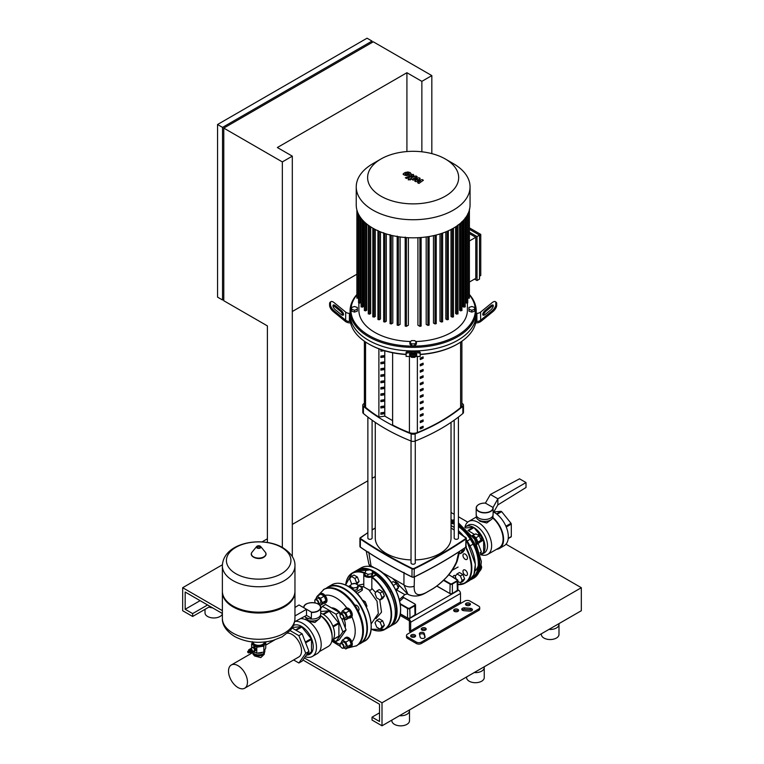<?xml version="1.0" encoding="UTF-8"?>
<svg xmlns="http://www.w3.org/2000/svg" width="764" height="764" viewBox="0 0 764 764"><rect width="100%" height="100%" fill="white"/><g stroke="black" fill="none" stroke-linecap="round" stroke-linejoin="round"><path stroke-width="1.15" d="M454.198 520.131A2.817 1.623 -120 0 0 452.899 520.055L452.441 520.322M451.027 519.501L453.329 520.838M480.785 568.894L481.024 568.76A2.817 1.623 -120 0 0 481.606 567.471A2.817 1.623 -120 0 0 481.053 565.551M481.606 567.471L481.606 567.184A2.464 1.423 60 0 0 481.072 565.417M457.884 581.394L460.406 582.846L462.898 581.414L464.627 578.959L462.898 574.509L459.45 572.513L456.958 573.955L455.229 576.409L456.213 578.931M460.406 582.846L462.134 580.392L460.406 575.941L456.958 573.955M464.627 578.959L462.134 580.392M462.898 574.509L460.406 575.941M480.508 568.177L481.024 569.495L479.018 572.102M479.887 570.145L481.024 569.495M472.286 535.593A5.281 3.056 60 0 1 477.615 542.574A5.281 3.056 60 0 1 477.261 544.207M472.83 536.366A5.281 3.056 60 0 1 476.87 543.003A5.281 3.056 60 0 1 476.86 543.347M480.785 539.68L481.024 539.546A2.817 1.623 -120 0 0 481.606 538.257A2.817 1.623 -120 0 0 479.611 534.8A2.817 1.623 -120 0 0 478.207 534.666L477.739 534.934M481.606 538.257L481.606 537.971A2.464 1.423 60 0 0 479.859 534.943A2.464 1.423 60 0 0 479.744 534.876M475.819 537.837L479.295 535.831L481.024 540.272L479.295 542.736L477.433 543.806M477.605 542.249L481.024 540.272M472.715 535.64L475.838 533.835L479.295 535.831M459.403 553.06L460.406 553.633L462.134 551.178L461.695 550.042M462.134 551.178L464.627 549.746L462.898 552.2L460.406 553.633M464.627 549.746L464.12 548.428M454.198 523.168A32.594 18.813 -120 0 0 451.027 521.879M472.209 577.775A31.534 18.212 -120 0 0 476.927 553.929A31.534 18.212 -120 0 0 458.419 526.539M474.559 572.742L474.702 572.198M454.198 524.028A31.534 18.212 -120 0 0 451.027 522.767M470.328 579.847A32.594 18.813 -120 0 0 472.295 578.959A32.594 18.813 -120 0 0 477.729 554.406A32.594 18.813 -120 0 0 458.419 525.67M468.227 530.608L474.645 534.523M472.267 535.564L474.539 534.256M478.102 543.424L481.377 551.866L480.375 553.298M480.193 552.544L481.377 551.866M493.105 513.131L497.861 504.909L497.861 498.806L490.383 494.489L485.398 503.123L493.057 507.477A8.461 4.88 180 0 1 493.105 508.012L493.105 514.63A8.461 4.88 180 0 1 487.89 519.138A8.461 4.88 180 0 1 478.675 518.078A8.461 4.88 180 0 1 476.192 514.63L476.192 508.012A8.461 4.88 180 0 1 478.732 504.526M490.383 494.489L519.539 478.818L526.014 482.552L526.014 487.499L497.861 504.909M493.057 507.477L497.861 498.806L526.014 482.552M492.866 515.786A8.347 4.823 180 0 1 493 516.645A8.347 4.823 180 0 1 484.653 521.468A8.347 4.823 180 0 1 476.297 516.645L476.297 514.63M468.513 530.779L473.995 527.609A16.034 9.254 60 0 1 483.354 539.25L480.642 540.816M479.505 542.43L483.65 540.033A16.034 9.254 60 0 1 483.65 552.515L480.585 554.292M480.632 554.521L483.354 552.945A16.034 9.254 60 0 1 481.702 554.406A16.034 9.254 60 0 1 480.699 554.855M481.702 554.406L484.195 552.974A16.034 9.254 -120 0 0 486.658 540.119A16.034 9.254 -120 0 0 476.182 525.995A16.034 9.254 -120 0 0 468.16 525.202L465.677 526.635A16.034 9.254 60 0 1 473.384 527.265L468.007 530.369M480.995 554.75A19.024 10.982 -120 0 0 487.69 554.416A19.024 10.982 -120 0 0 490.603 539.164A19.024 10.982 -120 0 0 478.178 522.395A19.024 10.982 -120 0 0 468.657 521.459A19.024 10.982 -120 0 0 465.018 527.084M491.118 519.692L486.744 522.977L480.04 521.315L478.312 519.778M496.533 549.306A19.73 11.393 -120 0 0 499.503 548.409A19.73 11.393 -120 0 0 503.056 534.676A19.73 11.393 -120 0 0 492.866 517.514M493.706 512.109A19.73 11.393 60 0 1 494.365 512.472A19.73 11.393 60 0 1 507.258 529.863A19.73 11.393 60 0 1 504.23 545.668L499.503 548.409M487.69 554.416L499.15 547.798A19.024 10.982 -120 0 0 502.569 534.523A19.024 10.982 -120 0 0 492.694 517.954M493.792 511.937L501.041 511.297A16.034 9.254 60 0 1 501.652 511.641L511.011 523.292A16.034 9.254 60 0 1 511.307 524.075L511.307 536.548A16.034 9.254 60 0 1 511.011 536.977L508.213 538.591M496.514 513.905L501.041 511.297M505.921 526.224L511.011 523.292M511.307 524.075L506.245 526.998M508.241 538.324L511.307 536.548M501.652 511.641L497.039 514.306M465.543 527.962L473.384 527.265M464.779 527.284A16.034 9.254 60 0 1 465.677 526.635M473.995 527.609L479.907 534.972M481.349 536.758L483.354 539.25M483.65 540.033L483.65 552.515M282.336 547.406L282.336 161.911L223.785 128.104L223.785 300.729L267.39 325.894L267.39 542.469M292.306 556.555L292.306 156.152L282.336 161.911M431.832 153.621L431.832 75.598L373.281 41.8L223.785 128.104M292.306 156.152L277.351 147.528L406.916 72.723L406.916 151.549M431.832 75.598L421.862 81.356L406.916 72.723M421.862 81.356L421.862 151.788M292.306 311.511L356.883 274.228M222.544 127.387L372.03 41.075L367.054 38.2L217.559 124.513L217.559 297.129L222.544 300.004L222.544 127.387L217.559 124.513M372.03 41.075L372.03 42.517M223.785 299.287L222.544 300.004M398.073 587.44L398.302 587.306A2.817 1.623 -120 0 0 398.884 586.007A2.817 1.623 -120 0 0 396.888 582.56A2.817 1.623 -120 0 0 395.485 582.416L395.017 582.684M398.884 586.007L398.884 585.721A2.464 1.423 60 0 0 397.146 582.703A2.464 1.423 60 0 0 397.022 582.636M376.728 591.059L375 593.513L376.728 597.964L380.185 599.95L381.904 597.496L380.185 593.045L376.728 591.059L379.221 589.617L382.668 591.613L380.185 593.045M381.904 597.496L384.397 596.063L382.668 598.518L380.185 599.95M384.397 596.063L382.668 591.613M393.298 585.482L396.573 583.581L398.302 588.032L396.124 590.753M395.571 589.607L398.302 588.032M391.407 582.579L393.126 581.595L396.573 583.581M356.683 584.307L359.099 581.452L357.371 577.001L353.923 575.015L351.43 576.448L349.702 578.902L351.43 583.352L352.433 583.935M355.919 583.868L356.607 582.894L354.878 578.443L351.43 576.448M359.099 581.452L356.607 582.894M357.371 577.001L354.878 578.443M376.728 620.272L375 622.727L376.728 627.177L380.185 629.173L381.904 626.709L380.185 622.268L376.728 620.272L379.221 618.83L382.668 620.826L380.185 622.268M381.904 626.709L384.397 625.277L382.668 627.731L380.185 629.173M384.397 625.277L382.668 620.826M264.306 654.213L260.82 657.584L254.679 656.018L253.027 654.213L253.027 652.723A5.635 3.257 0 0 0 254.679 654.882A5.635 3.257 0 0 0 260.705 655.617A5.635 3.257 0 0 0 264.296 652.733L264.306 654.213M287.503 633.155A13.408 7.745 60 0 1 301.532 650.861A13.408 7.745 60 0 1 298.762 657.002L244.69 688.211A13.408 7.745 -120 0 0 247.469 682.08A13.408 7.745 -120 0 0 241.615 668.586A13.408 7.745 -120 0 0 231.282 664.995A13.408 7.745 -120 0 0 228.512 671.126A13.408 7.745 -120 0 0 234.357 684.62A13.408 7.745 -120 0 0 244.69 688.211M251.709 652.045A1.795 1.041 -120 0 0 252.12 651.969A1.795 1.041 -120 0 0 252.492 651.138A1.795 1.041 -120 0 0 251.709 649.333A1.795 1.041 -120 0 0 250.325 648.856A1.795 1.041 -120 0 0 250.048 649.171M250.325 648.856L252.311 647.7A1.795 1.041 60 0 1 253.696 648.187A1.795 1.041 60 0 1 254.479 649.992A1.795 1.041 60 0 1 254.106 650.813L252.12 651.969M250.363 649.257A1.442 0.831 60 0 1 251.432 649.763A1.442 0.831 60 0 1 251.996 651.138A1.442 0.831 60 0 1 251.795 651.73M251.155 649.877A0.984 0.573 60 0 1 251.642 650.727M249.016 649.61L249.637 649.247A1.795 1.041 60 0 1 250.535 649.333A1.795 1.041 60 0 1 251.709 650.918A1.795 1.041 60 0 1 251.432 652.361L250.812 652.723A1.795 1.041 60 0 1 249.914 652.628A1.795 1.041 60 0 1 249.666 652.466A1.06 0.611 60 0 0 248.663 650.727A1.795 1.041 60 0 1 249.016 649.61A1.795 1.041 60 0 1 249.914 649.696A1.795 1.041 60 0 1 251.089 651.281A1.795 1.041 60 0 1 250.812 652.723M249.284 650.336A1.06 0.611 60 0 1 250.315 652.122M249.045 650.489L249.007 650.527A1.06 0.611 60 0 1 250.009 652.255L250.067 652.255M248.348 650.89L248.31 650.928A1.06 0.611 60 0 1 249.312 652.657L249.37 652.657M247.908 651.31A1.06 0.611 60 0 1 249.016 652.857A1.06 0.611 60 0 1 248.778 652.828M248.29 652.819A0.879 0.506 60 0 1 248.29 651.377A0.879 0.506 60 0 1 248.29 652.819M264.831 650.422L264.831 651.281A6.169 3.562 180 0 1 263.026 653.803L263.026 653.803A6.169 3.562 180 0 1 254.307 653.803A6.169 3.562 180 0 1 252.55 651.721M254.507 653.908A5.635 3.257 0 0 0 254.679 654.022A5.635 3.257 0 0 0 262.654 654.022M252.435 641.98A6.341 3.658 0 0 0 254.183 645.246A6.341 3.658 0 0 0 260.314 646.191A6.341 3.658 0 0 0 263.15 645.246A6.341 3.658 0 0 0 264.793 643.603A6.341 3.658 0 0 0 264.907 641.98M265.605 641.903L263.847 646.105L256.771 647.203L251.595 644.214L252.54 641.703M253.065 651.415L256.771 653.182L263.847 652.084L265.738 648.006L265.738 642.027M263.847 652.084L263.847 646.105M251.595 648.12L251.595 644.214M256.771 653.182L256.771 647.203M251.719 648.044L251.719 647.509A2.378 1.375 60 0 1 251.795 647.394L254.106 646.707A2.378 1.375 60 0 1 254.269 646.802L255.596 648.464A2.378 1.375 60 0 1 255.682 648.674L255.682 650.451A2.378 1.375 60 0 1 255.596 650.565L253.381 651.234M255.682 648.674L254.708 649.228L254.708 651.014A2.378 1.375 60 0 1 254.622 651.129M255.682 650.451L254.708 651.014M254.269 646.802L253.295 647.366L254.622 649.028A2.378 1.375 60 0 1 254.708 649.228M255.596 648.464L254.622 649.028M251.795 647.394L253.132 647.27A2.378 1.375 60 0 1 253.295 647.366M254.106 646.707L253.132 647.27M222.381 591.632A36.29 20.953 0 0 0 222.372 592.062A36.29 20.953 0 0 0 244.776 611.42A36.29 20.953 0 0 0 284.332 606.883A36.29 20.953 0 0 0 294.961 592.062A36.29 20.953 0 0 0 294.952 591.632M222.372 565.809L222.372 591.202A36.29 20.953 0 0 0 233.001 606.014A36.29 20.953 0 0 0 284.332 606.014L284.332 606.014A36.29 20.953 0 0 0 294.961 591.202L294.961 565.809A36.29 20.953 180 0 1 284.332 580.621A36.29 20.953 180 0 1 233.01 580.621A36.29 20.953 180 0 1 222.372 565.809C223.183 542.316 262.453 535.688 282.833 547.683C291.227 553.193 295.267 559.229 294.961 565.809M284.332 606.014L283.587 606.444L284.332 606.014M235.856 573.688A32.269 18.632 180 0 1 235.856 547.349A32.269 18.632 180 0 1 281.486 547.349A32.269 18.632 180 0 1 281.486 573.688A32.269 18.632 180 0 1 235.856 573.688M233.001 606.014L233.755 606.444A35.239 20.341 0 0 0 283.587 606.444M262.768 653.955A4.737 2.741 180 0 1 262.023 654.519A4.737 2.741 180 0 1 254.574 653.955M369.948 569.82L372.832 571.482L371.772 573.745L367.847 574.356L364.972 572.694L366.023 570.421L369.948 569.82M371.772 573.745L371.772 576.046L372.832 573.783L372.832 571.482M371.772 576.046L367.847 576.658L367.847 574.356M367.847 576.658L364.972 574.996L364.972 572.694M355.27 583.495L358.154 585.157L357.094 587.42L353.169 588.032L350.294 586.37L351.344 584.107L355.27 583.495M357.094 587.42L357.094 589.722L358.154 587.459L358.154 585.157M353.169 589.808L353.169 588.032M357.094 589.722L353.694 590.257M350.294 587.65L350.294 586.37M344.258 639.019A5.281 3.056 60 0 1 345.166 637.835A5.281 3.056 60 0 1 349.243 639.248A5.281 3.056 60 0 1 351.545 644.568A5.281 3.056 60 0 1 350.456 646.993A5.281 3.056 60 0 1 348.976 647.184M345.166 637.835L345.911 637.405A5.281 3.056 60 0 1 349.988 638.819A5.281 3.056 60 0 1 352.29 644.138A5.281 3.056 60 0 1 351.201 646.564L350.456 646.993M341.947 647.948A2.817 1.623 -120 0 0 342.081 648.025A2.817 1.623 -120 0 0 343.485 648.159A2.817 1.623 -120 0 0 344.067 646.869A2.817 1.623 -120 0 0 342.845 644.033A2.817 1.623 -120 0 0 340.668 643.278A2.817 1.623 -120 0 0 340.085 644.568L340.085 644.854A2.464 1.423 60 0 1 341.833 643.851A2.464 1.423 60 0 1 343.571 646.869A2.464 1.423 60 0 1 341.833 647.882A2.464 1.423 60 0 1 340.085 644.854M343.485 648.159L345.529 646.984A2.817 1.623 -120 0 0 346.111 645.695A2.817 1.623 -120 0 0 344.889 642.858A2.817 1.623 -120 0 0 342.711 642.104L340.668 643.278M340.897 643.145L342.396 640.089L346.082 637.969L349.54 639.955L345.844 642.085L347.572 646.535L345.844 648.989L343.953 647.901M349.54 639.955L351.259 644.405L347.572 646.535M351.259 644.405L349.54 646.86L345.844 648.989M342.396 640.089L345.844 642.085M344.258 609.806A5.281 3.056 60 0 1 345.166 608.621A5.281 3.056 60 0 1 349.243 610.035A5.281 3.056 60 0 1 351.545 615.354A5.281 3.056 60 0 1 350.456 617.78A5.281 3.056 60 0 1 348.976 617.971M345.166 608.621L345.911 608.192A5.281 3.056 60 0 1 349.988 609.605A5.281 3.056 60 0 1 352.29 614.924A5.281 3.056 60 0 1 351.201 617.341L350.456 617.78M341.947 618.725A2.817 1.623 -120 0 0 342.081 618.811A2.817 1.623 -120 0 0 343.485 618.945A2.817 1.623 -120 0 0 344.067 617.656A2.817 1.623 -120 0 0 342.845 614.819A2.817 1.623 -120 0 0 340.668 614.065A2.817 1.623 -120 0 0 340.085 615.354L340.085 615.641A2.464 1.423 60 0 1 341.833 614.638A2.464 1.423 60 0 1 343.571 617.656A2.464 1.423 60 0 1 341.833 618.668A2.464 1.423 60 0 1 340.085 615.641M343.485 618.945L345.529 617.77A2.817 1.623 -120 0 0 346.111 616.481A2.817 1.623 -120 0 0 344.889 613.645A2.817 1.623 -120 0 0 342.711 612.89L340.668 614.065M366.367 606.969L366.959 606.129L365.23 601.679L362.317 599.998M366.176 606.578L366.959 606.129M363.893 602.452L365.23 601.679M340.897 613.931L342.396 610.875L346.082 608.746L349.54 610.742L345.844 612.871L347.572 617.322L345.844 619.776L343.953 618.678M349.54 610.742L351.259 615.192L347.572 617.322M351.259 615.192L349.54 617.646L345.844 619.776M342.396 610.875L345.844 612.871M318.96 595.194A5.281 3.056 60 0 1 319.868 594.01A5.281 3.056 60 0 1 323.936 595.433A5.281 3.056 60 0 1 326.247 600.752A5.281 3.056 60 0 1 325.149 603.168A5.281 3.056 60 0 1 323.678 603.369M319.868 594.01L320.613 593.58A5.281 3.056 60 0 1 324.69 595.003A5.281 3.056 60 0 1 326.992 600.323A5.281 3.056 60 0 1 325.903 602.739L325.149 603.168M318.416 604.162A2.817 1.623 -120 0 0 318.769 603.054A2.817 1.623 -120 0 0 317.537 600.217A2.817 1.623 -120 0 0 315.37 599.463A2.817 1.623 -120 0 0 314.787 600.752L314.787 601.039A2.464 1.423 60 0 1 316.525 600.026A2.464 1.423 60 0 1 318.273 603.054A2.464 1.423 60 0 1 318.025 603.942M318.454 604.19L320.231 603.159A2.817 1.623 -120 0 0 320.813 601.87A2.817 1.623 -120 0 0 319.581 599.033A2.817 1.623 -120 0 0 317.413 598.279L315.37 599.463M315.427 602.958A2.464 1.423 60 0 1 314.787 601.039M315.599 599.329L317.098 596.273L320.784 594.144L324.232 596.14L320.546 598.269L322.274 602.71L320.546 605.174L318.655 604.076M324.232 596.14L325.961 600.58L322.274 602.71M325.961 600.58L324.232 603.044L320.546 605.174M317.098 596.273L320.546 598.269M372.832 572.484L376.127 574.385L372.507 576.476A5.109 2.951 180 0 1 366.94 577.116A5.109 2.951 180 0 1 363.788 574.385L363.788 586.914L368.869 589.837C370.502 590.467 371.485 589.97 371.829 588.356L371.829 577.412L376.127 575.005A32.241 18.613 60 0 1 395.332 612.231M357.18 593.59L362.069 590.429L361.888 589.627M358.192 610.847A3.171 1.834 -120 0 0 358.364 610.77A3.171 1.834 -120 0 0 359.023 609.319A3.171 1.834 -120 0 0 357.638 606.119A3.171 1.834 -120 0 0 355.193 605.269A3.171 1.834 -120 0 0 355.031 605.384M355.709 592.09L362.069 588.423A0.879 0.506 0 0 0 362.069 587.707L358.154 585.444M354.878 583.553L354.84 583.534A0.879 0.506 0 0 0 353.598 583.534L353.073 583.83M350.877 585.1L348.47 586.494M363.788 574.385A5.109 2.951 180 0 1 365.096 572.417M386.603 628.189A32.594 18.813 -120 0 0 388.58 627.292A32.594 18.813 -120 0 0 394.195 603.493A32.594 18.813 -120 0 0 375.878 574.853L376.127 575.005M376.127 574.385L376.127 574.891M347.381 648.101L356.683 645.704A32.594 18.813 -120 0 0 361.687 619.594A32.594 18.813 -120 0 0 340.391 590.868A32.594 18.813 -120 0 0 324.098 589.254L317.366 596.111M343.867 618.725A13.408 7.745 60 0 1 345.385 625.544A13.408 7.745 60 0 1 345.185 627.664M331.414 607.838A13.408 7.745 60 0 1 340.687 613.377M341.651 618.553L346.082 629.975L339.254 639.697L336.017 641.569L332.932 639.793M320.689 608.698L322.351 606.349L336.017 614.237L342.845 631.847L336.017 641.569M336.017 614.237L339.254 612.365L325.588 604.477L322.351 606.349M346.082 629.975L342.845 631.847M339.254 612.365L340.171 614.734M290.1 630.596L298.886 635.667L305.724 653.277L298.886 662.999L302.124 661.127L308.962 651.405L302.124 633.795L292.049 627.979M298.886 662.999L293.624 659.962M298.886 635.667L302.124 633.795M305.724 653.277L308.962 651.405M311.311 618.152L306.507 615.383L306.507 609.28L311.492 612.155L311.311 618.152L306.507 615.383L294.608 621.781M304.683 616.367A8.461 4.88 0 0 0 306.259 617.627A8.461 4.88 0 0 0 315.475 618.687A8.461 4.88 0 0 0 320.689 614.17L320.689 607.552A8.461 4.88 0 0 0 318.216 604.104A8.461 4.88 0 0 0 318.158 604.066M294.961 607.485L299.03 604.964L306.507 609.28L294.961 615.946M311.492 612.155L311.464 612.174A8.28 4.785 0 0 0 320.517 607.571A8.28 4.785 0 0 0 312.018 602.634A8.28 4.785 0 0 0 303.986 607.829M307.711 618.296L307.711 620.234A8.347 4.823 0 0 0 316.229 620.416A8.347 4.823 0 0 0 320.584 616.185L320.584 614.944M329.236 611.19L323.506 614.495A16.034 9.254 60 0 1 332.865 626.136L338.595 622.832L329.236 611.19A16.034 9.254 -120 0 0 328.931 611.009A16.034 9.254 -120 0 0 328.625 610.837L320.689 611.544M320.689 613.196A16.034 9.254 60 0 1 322.895 614.141L328.625 610.837M308.608 621.361L314.94 622.45L318.703 619.232M295.343 621.39A19.73 11.393 60 0 1 302.515 623.233A19.73 11.393 60 0 1 315.408 640.624A19.73 11.393 60 0 1 312.39 656.438L317.117 653.697A19.73 11.393 -120 0 0 320.145 637.892A19.73 11.393 -120 0 0 307.252 620.502A19.73 11.393 -120 0 0 300.5 618.62M312.39 656.438A19.73 11.393 60 0 1 305.228 656.715M306.526 655.034A16.56 9.56 -120 0 0 312.953 643.555A16.56 9.56 -120 0 0 301.522 626.404A16.56 9.56 -120 0 0 293.395 625.496M305.715 617.283L306.574 620.129M296.098 630.319L301.828 627.015A16.034 9.254 -120 0 0 301.217 626.661L295.496 629.966M301.217 626.661L292.373 627.454M319.381 651.587L328.224 646.478A19.024 10.982 -120 0 0 332.139 636.737A19.024 10.982 -120 0 0 320.584 615.688M305.629 642.82L311.492 639.439A16.034 9.254 -120 0 0 311.187 638.656L305.323 642.037M306.326 655.149L311.187 652.351A16.034 9.254 -120 0 0 311.492 651.912L306.631 654.719M338.901 636.087L338.901 623.615L333.161 626.919A16.034 9.254 60 0 1 333.161 639.401L338.901 636.087A16.034 9.254 -120 0 1 338.595 636.527L332.865 639.831A16.034 9.254 60 0 1 331.872 640.843M338.901 623.615A16.034 9.254 -120 0 0 338.595 622.832M311.187 638.656L301.828 627.015M311.492 651.912L311.492 639.439M332.139 636.746L332.025 634.531A16.034 9.254 -120 0 0 321.443 616.204L320.584 615.65M465.209 570.078A3.171 1.834 60 0 1 467.281 572.876A3.171 1.834 60 0 1 466.794 575.416A3.171 1.834 60 0 1 465.209 575.254A3.171 1.834 60 0 1 463.137 572.465A3.171 1.834 60 0 1 463.624 569.925A3.171 1.834 60 0 1 465.209 570.078M463.624 553.957L463.624 553.957A3.171 1.834 60 0 1 466.794 555.791A3.171 1.834 60 0 1 466.794 559.449L466.794 559.449A3.171 1.834 60 0 1 463.624 557.624A3.171 1.834 60 0 1 463.624 553.957M453.195 577.192A3.171 1.834 60 0 1 453.854 575.569A3.171 1.834 60 0 1 455.63 575.846M405.092 174.011L406.267 174.689L408.014 174.287L409.189 173.543L408.874 173.103L406.257 173.275L405.092 174.011L405.417 174.45M411.042 173.772L410.23 172.578L407.919 171.967L404.996 172.549L403.23 173.791L404.06 174.985L406.362 175.596L409.265 175.013L411.061 173.609L411.061 174.192M403.23 173.791L403.211 174.526M406.572 178.499L413.085 175.959L413.334 174.44L411.347 174.526L411.739 175.271L405.312 177.773L406.572 178.499M413.945 175.749L413.334 174.44M410.106 178.9L408.578 178.9L408.578 179.779L410.106 179.779L410.106 178.9L410.106 179.779M408.578 178.9L408.578 179.779M422.291 179.607L417.45 180.476L420.181 178.394L419.083 177.754L412.894 178.786L417.201 176.665L415.941 175.94L411.634 177.63L411.395 179.148L413.066 180.113L417.44 179.034L414.757 181.087L415.74 181.651L420.486 180.791L417.574 182.711L418.873 183.465L423.39 180.247L422.291 179.607M410.784 179.005L410.784 178.423L411.395 179.148M350.122 315.971A63.068 36.414 0 0 0 350.074 317.413A63.068 36.414 0 0 0 350.466 321.482L350.466 322.198A63.068 36.414 0 0 0 368.544 343.876A63.068 36.414 0 0 0 406.095 354.315M409.695 353.77A63.068 36.414 0 0 0 416.59 353.77M420.19 354.315A63.068 36.414 0 0 0 457.741 343.876L457.741 343.876A63.068 36.414 0 0 0 475.819 322.198L475.819 321.482A63.068 36.414 0 0 0 476.22 317.413L476.22 310.938A63.068 36.414 0 0 0 469.402 294.474M350.074 317.413L350.074 314.539A63.068 36.414 0 0 0 389.01 348.174A63.068 36.414 0 0 0 457.741 340.286A63.068 36.414 0 0 0 476.22 314.539A63.068 36.414 0 0 1 457.741 340.286A63.068 36.414 0 0 1 389.01 348.174A63.068 36.414 0 0 1 350.074 314.539L350.074 310.938A63.068 36.414 0 0 0 389.01 344.583A63.068 36.414 0 0 0 457.741 336.685A63.068 36.414 0 0 0 476.22 310.938M420.19 356.425L406.095 356.425L420.19 356.521L420.19 352.366A5.281 0.898 180 0 0 414.909 351.469L414.909 352.701A5.281 0.898 0 0 1 420.19 353.598M406.095 356.425L406.095 353.598A5.281 0.898 -0 0 1 411.385 352.701L411.385 351.469A5.281 0.898 180 0 0 406.095 352.366L406.095 353.598M416.666 353.894L416.666 355.231A3.524 0.592 0 0 1 413.143 355.823A3.524 0.592 0 0 1 409.619 355.231L409.619 353.894A3.524 0.592 0 0 1 413.143 353.293A3.524 0.592 0 0 1 416.666 353.894M409.619 353.999A3.524 0.592 180 0 0 413.143 354.601A3.524 0.592 180 0 0 416.666 353.999M414.909 352.701L411.385 352.701M411.385 351.469L414.909 351.469M457.741 343.876L457.12 344.239A62.19 35.908 180 0 1 420.19 354.525M476.22 313.345L476.889 313.345L476.889 321.482L475.819 321.482M476.889 321.482A5.281 4.317 180 0 0 480.623 320.212L480.623 312.075A5.281 4.317 0 0 1 476.889 313.345M480.623 312.075L492.073 302.725A5.281 2.158 129.2 0 1 495.416 301.684A5.281 2.158 129.2 0 1 495.807 302.725L496.695 303.451A5.281 2.158 -50.8 0 0 496.294 302.401L495.416 301.684M485.245 310.346L490.832 305.781A3.524 1.442 129.2 0 1 493.057 305.084A3.524 1.442 129.2 0 1 490.832 309.85L485.245 314.415A3.524 1.442 129.2 0 1 483.01 315.102A3.524 1.442 129.2 0 1 485.245 310.346L486.124 311.063A3.524 1.442 -50.8 0 0 483.631 315.245M493.315 305.667A3.524 1.442 -50.8 0 0 491.71 306.498L486.124 311.063M496.695 303.451L496.695 305.485L495.807 304.76A5.281 2.158 129.2 0 1 492.073 310.862L492.952 311.588A5.281 2.158 -50.8 0 0 496.695 305.485M475.666 322.914L476.153 322.914A7.048 5.759 0 0 0 481.139 321.233L492.952 311.588M480.623 320.212L492.073 310.862M495.807 304.76L495.807 302.725M406.095 354.525A62.19 35.908 180 0 1 369.165 344.239L368.544 343.876M350.619 322.914L350.132 322.914A7.048 5.759 0 0 1 345.147 321.233L333.333 311.588L334.212 310.862A5.281 2.158 -129.2 0 1 330.478 304.76L329.599 305.485A5.281 2.158 50.8 0 0 333.333 311.588M350.466 321.482L349.406 321.482L349.406 313.345A5.281 4.317 0 0 1 345.662 312.075L334.212 302.725A5.281 2.158 -129.2 0 0 330.869 301.684A5.281 2.158 -129.2 0 0 330.478 302.725L330.478 304.76M349.406 313.345L350.074 313.345M345.662 312.075L345.662 320.212A5.281 4.317 180 0 0 349.406 321.482M345.662 320.212L334.212 310.862M341.05 314.415L335.463 309.85A3.524 1.442 -129.2 0 1 333.228 305.084A3.524 1.442 -129.2 0 1 335.463 305.781L341.05 310.346A3.524 1.442 -129.2 0 1 343.275 315.102A3.524 1.442 -129.2 0 1 341.05 314.415M342.654 315.245A3.524 1.442 50.8 0 0 340.171 311.063L334.575 306.498A3.524 1.442 50.8 0 0 332.97 305.667M329.599 305.485L329.599 303.451L330.478 302.725M330.869 301.684L329.991 302.401A5.281 2.158 50.8 0 0 329.599 303.451M474.635 309.315L474.635 311.158L471.808 312.094L468.991 311.158L468.991 307.434L471.808 306.498L474.635 307.434L474.635 309.315L471.808 310.26L468.991 309.315M471.808 312.094L471.808 310.26M412.665 357.342A1.413 0.812 0 0 0 413.63 357.342M410.698 356.521L411.519 357.342L414.776 357.342L415.587 356.521M411.519 356.521L411.519 357.342M414.776 356.521L414.776 357.342M416.399 342.253L416.399 344.087L414.776 345.72L411.519 345.72L409.886 344.087L409.886 342.253L411.519 340.62L414.776 340.62L416.399 342.253L414.776 343.876L411.519 343.876L409.886 342.253M414.776 345.72L414.776 343.876M411.519 345.72L411.519 343.876M445.336 159.007L453.386 163.649A56.908 32.852 180 0 1 470.051 186.884L470.051 204.981A56.908 32.852 180 0 1 453.386 228.207A56.908 32.852 180 0 1 391.369 235.331A56.908 32.852 180 0 1 356.234 204.981L356.234 186.884A56.908 32.852 180 0 1 372.908 163.649L380.949 159.007A45.525 26.282 180 0 1 445.336 159.007A45.525 26.282 180 0 1 445.336 196.176A45.525 26.282 180 0 1 380.949 196.176A45.525 26.282 180 0 1 380.949 159.007L372.908 163.649M470.051 186.884A56.908 32.852 180 0 1 453.386 210.11A56.908 32.852 180 0 1 391.369 217.234A56.908 32.852 180 0 1 356.234 186.884M415.664 341.518A54.263 31.324 0 0 0 451.514 332.369A54.263 31.324 0 0 0 467.406 310.222L467.406 303.165M467.549 302.525L466.546 303.098L465.4 302.439L465.4 217.988M464.999 306.631L464.006 307.204L462.86 306.545L462.86 220.958M461.723 310.308L460.721 310.891L459.565 310.213L459.565 223.986M457.789 313.622L456.796 314.195L455.602 313.507L455.602 226.851M356.883 294.474A63.068 36.414 0 0 0 350.074 310.938M469.402 294.914A62.19 35.908 180 0 1 457.12 335.606A62.19 35.908 180 0 1 377.368 339.588A62.19 35.908 180 0 1 356.883 294.914M358.879 303.165L358.879 310.222A54.263 31.324 0 0 0 410.621 341.518M479.515 279.089L477.032 280.531L477.032 236.563L479.515 235.131L479.515 279.089M469.402 229.286L479.515 235.131L480.766 234.414L480.766 275.489L479.515 276.215M469.402 282.059L475.781 278.373L475.781 237.289L469.402 240.975M469.402 233.603L475.781 237.289M469.402 227.853L480.766 234.414M477.032 236.563L469.402 232.16M474.539 279.089L477.032 280.531M452.259 228.837L452.259 317.156L451.008 316.43L451.008 229.506M447.141 231.33L447.141 319.772L445.813 319.008L445.813 231.874M441.411 233.498L441.411 322.036L439.988 321.214L439.988 233.946M435.031 235.302L435.031 323.936L433.484 323.038L433.484 235.665M427.916 236.706L427.916 325.397L426.188 324.404L426.188 236.955M419.913 237.594L419.913 326.352L417.918 325.197L417.918 237.719M408.377 237.719L408.377 325.197L406.381 326.352L405.178 326.066L405.178 237.05M400.097 236.955L400.097 324.404L398.369 325.397L397.165 325.111L397.165 236.095M392.801 235.665L392.801 323.038L391.254 323.936L390.051 323.64L390.051 234.634M386.297 233.946L386.297 321.214L384.884 322.036L383.681 321.749L383.681 232.733M380.472 231.874L380.472 319.008L379.154 319.772L377.951 319.486L377.951 230.47M375.277 229.506L375.277 316.43L374.026 317.156L373.033 316.573M370.693 226.851L370.693 313.507L369.489 314.195L368.496 313.622M366.72 223.986L366.72 310.213L365.564 310.891L364.571 310.308M363.425 220.958L363.425 306.545L362.289 307.204L361.286 306.631M360.885 217.988L360.885 302.439L359.739 303.098L358.746 302.525M357.094 297.903L358.536 298.218M469.402 289.795L469.402 209.928M469.192 297.903L467.749 298.218M452.259 317.156L453.463 316.869L453.463 228.159M419.913 326.352L421.117 326.066L421.117 237.508M427.916 325.397L429.12 325.111L429.12 236.515M435.031 323.936L436.234 323.64L436.234 235.006M441.411 322.036L442.614 321.749L442.614 233.087M447.141 319.772L448.344 319.486L448.344 230.795M357.294 309.315L357.294 311.158L354.477 312.094L351.66 311.158L351.66 307.434L354.477 306.498L357.294 307.434L357.294 309.315L354.477 310.26L351.66 309.315M354.477 312.094L354.477 310.26M392.62 424.918L392.62 352.748L392.591 424.937A124.599 71.94 180 0 0 409.418 432.625L409.418 356.521M461.895 341.231L461.895 405.254A7.048 4.068 180 0 1 460.616 407.594A177.945 102.729 180 0 1 417.364 432.567A7.048 4.068 180 0 1 409.418 432.625M423.122 370.932L423.122 369.489A177.945 102.729 180 0 1 420.267 370.721L420.267 372.163A177.945 102.729 0 0 0 423.122 370.932L422.368 370.492A176.885 102.118 180 0 1 420.267 371.409M422.368 369.824L422.368 370.492M423.122 364.629L423.122 363.187A177.945 102.729 180 0 1 420.267 364.418L420.267 365.861A177.945 102.729 0 0 0 423.122 364.629L422.368 364.189A176.885 102.118 180 0 1 420.267 365.096M422.368 363.521L422.368 364.189M423.122 415.081L423.122 413.649A177.945 102.729 180 0 1 420.267 414.881L420.267 416.313A177.945 102.729 0 0 0 423.122 415.081L422.368 414.651A176.885 102.118 180 0 1 420.267 415.559M422.368 413.973L422.368 414.651M423.122 402.466L423.122 401.033A177.945 102.729 180 0 1 420.267 402.265L420.267 403.698A177.945 102.729 0 0 0 423.122 402.466L422.368 402.036A176.885 102.118 180 0 1 420.267 402.943M422.368 401.358L422.368 402.036M423.122 358.316L423.122 356.883A177.945 102.729 180 0 1 420.267 358.115L420.267 359.548A177.945 102.729 0 0 0 423.122 358.316L422.368 357.886A176.885 102.118 180 0 1 420.267 358.793M422.368 357.208L422.368 357.886M423.122 377.235L423.122 375.802A177.945 102.729 180 0 1 420.267 377.034L420.267 378.466A177.945 102.729 0 0 0 423.122 377.235L422.368 376.805A176.885 102.118 180 0 1 420.267 377.712M422.368 376.136L422.368 376.805M423.122 383.547L423.122 382.105A177.945 102.729 180 0 1 420.267 383.337L420.267 384.779A177.945 102.729 0 0 0 423.122 383.547L422.368 383.108A176.885 102.118 180 0 1 420.267 384.025M422.368 382.439L422.368 383.108M423.122 408.778L423.122 407.336A177.945 102.729 180 0 1 420.267 408.568L420.267 410.01A177.945 102.729 0 0 0 423.122 408.778L422.368 408.339A176.885 102.118 180 0 1 420.267 409.246M422.368 407.67L422.368 408.339M420.267 395.953L420.267 397.395A177.945 102.729 0 0 0 423.122 396.163L423.122 394.721A177.945 102.729 180 0 1 420.267 395.953M423.122 396.163L422.368 395.723A176.885 102.118 180 0 1 420.267 396.631M422.368 395.055L422.368 395.723M423.122 421.394L423.122 419.952A177.945 102.729 180 0 1 420.267 421.184L420.267 422.626A177.945 102.729 0 0 0 423.122 421.394L422.368 420.954A176.885 102.118 180 0 1 420.267 421.862M422.368 420.286L422.368 420.954M420.267 389.65L420.267 391.082A177.945 102.729 0 0 0 423.122 389.85L423.122 388.418A177.945 102.729 180 0 1 420.267 389.65M423.122 389.85L422.368 389.42A176.885 102.118 180 0 1 420.267 390.328M422.368 388.742L422.368 389.42M423.122 427.697L423.122 426.255A177.945 102.729 180 0 1 420.267 427.487L420.267 428.929A177.945 102.729 0 0 0 423.122 427.697L422.368 427.257A176.885 102.118 180 0 1 420.267 428.174M422.368 426.589L422.368 427.257M378.887 416.991A124.599 71.94 180 0 1 365.564 407.308A7.048 4.068 180 0 1 364.39 405.063L364.39 341.231M380.854 375.611L382 374.952L383.795 375.993L380.854 376.442L380.854 375.009L383.795 374.551L383.795 375.993M382.831 350.198L383.795 350.762L380.854 351.22L381.332 349.702M380.854 350.389L381.771 349.855M380.854 356.692L382 356.034L383.795 357.065L380.854 357.523L380.854 356.081L383.795 355.632L383.795 357.065M380.854 362.995L382 362.337L383.795 363.377L380.854 363.826L380.854 362.394L383.795 361.935L383.795 363.377M380.854 369.308L382 368.64L383.795 369.68L380.854 370.139L380.854 368.697L383.795 368.248L383.795 369.68M380.854 407.155L382 406.486L383.795 407.527L380.854 407.986L380.854 406.543L383.795 406.085L383.795 407.527M380.854 381.924L382 381.255L383.795 382.296L380.854 382.754L380.854 381.312L383.795 380.854L383.795 382.296M380.854 388.227L382 387.568L383.795 388.599L380.854 389.057L380.854 387.625L383.795 387.167L383.795 388.599M380.854 413.458L382 412.799L383.795 413.83L380.854 414.289L380.854 412.846L383.795 412.398L383.795 413.83M380.854 394.539L382 393.871L383.795 394.912L380.854 395.37L380.854 393.928L383.795 393.47L383.795 394.912M380.854 400.842L382 400.183L383.795 401.215L380.854 401.673L380.854 400.24L383.795 399.782L383.795 401.215M378.887 348.814L378.887 417.029L384.779 416.113L392.591 420.62M384.779 416.113L384.779 350.8M461.895 403.201A186.855 107.886 180 0 1 462.86 404.003A3.524 2.034 180 0 1 463.481 405.159A3.524 2.034 180 0 1 462.86 406.314A186.855 107.886 180 0 1 415.148 433.866A3.524 2.034 180 0 1 411.147 433.866A186.855 107.886 180 0 1 363.425 406.314A3.524 2.034 180 0 1 362.804 405.159A3.524 2.034 180 0 1 363.425 404.003A186.855 107.886 180 0 1 364.39 403.201M362.804 405.159L362.804 412.35A3.524 2.034 0 0 0 363.425 413.505A186.855 107.886 0 0 0 411.147 441.057A3.524 2.034 0 0 0 415.148 441.057A186.855 107.886 0 0 0 462.86 413.505A3.524 2.034 0 0 0 463.481 412.35L463.481 405.159M422.368 407.747L420.267 408.96M454.198 420.19L454.198 538.076A2.111 1.222 0 0 0 455.497 539.203A2.111 1.222 0 0 0 457.798 538.945A2.111 1.222 0 0 0 458.419 538.076L458.419 417.068M451.027 422.387L451.027 538.076A37.875 21.869 180 0 1 415.263 559.916M411.032 559.916A37.875 21.869 180 0 1 386.364 553.537A37.875 21.869 180 0 1 375.267 538.076L375.267 422.387M411.032 441.009L411.032 563.001A2.111 1.222 0 0 0 411.653 563.861A2.111 1.222 0 0 0 413.954 564.128A2.111 1.222 0 0 0 415.263 563.001L415.263 441.009M367.866 417.068L367.866 538.076A2.111 1.222 0 0 0 369.174 539.203A2.111 1.222 0 0 0 371.476 538.945A2.111 1.222 0 0 0 372.097 538.076L372.097 420.19M396.85 590.104L404.853 594.631L399.362 599.625M402.934 596.503A0.879 0.63 -137.2 0 0 403.688 597.639L414.938 604.018L403.421 597.362L403.106 596.235L401.425 597.897L403.039 596.321M403.688 597.639L402.714 597.076L403.688 597.639L399.734 601.173M382.067 572.427L392.572 578.358L396.583 582.407M403.984 572.351L403.917 584.909L407.976 594.325L398.76 584.909M371.342 566.783L371.065 565.943A8.805 4.708 160.6 0 1 368.878 563.994A8.805 4.708 160.6 0 1 368.869 563.975L369.881 566.477M373.978 567.623L371.065 565.943L368.735 552M433.026 588.605A8.805 4.297 56.6 0 1 432.739 588.834C436.263 586.781 441.009 582.76 446.988 576.763C449.538 574.289 455.573 566.229 457.378 560.499A8.805 5.052 -160 0 1 456.528 561.741C451.543 572.79 443.712 581.748 433.026 588.605L426.054 592.625C417.727 596.751 413.773 594.602 414.193 586.179A8.805 6.895 -177.8 0 1 403.917 584.909L392.572 578.358M458.801 551.933L456.528 561.741M414.193 586.179L414.432 576.963M421.986 630.071A2.464 1.423 180 0 1 421.27 629.058A2.464 1.423 180 0 1 422.788 627.75A2.464 1.423 180 0 1 425.481 628.056A2.464 1.423 180 0 1 426.197 629.058A2.464 1.423 180 0 1 424.679 630.376A2.464 1.423 180 0 1 421.986 630.071M425.863 629.784A2.464 1.423 0 0 0 425.481 629.498A2.464 1.423 0 0 0 421.604 629.784M454.379 611.372A2.464 1.423 180 0 1 453.654 610.36A2.464 1.423 180 0 1 455.182 609.042A2.464 1.423 180 0 1 457.865 609.357A2.464 1.423 180 0 1 458.591 610.36A2.464 1.423 180 0 1 457.063 611.678A2.464 1.423 180 0 1 454.379 611.372M458.257 611.085A2.464 1.423 0 0 0 457.865 610.789A2.464 1.423 0 0 0 453.997 611.085M414.89 634.884A2.464 1.423 180 0 1 415.606 635.896A2.464 1.423 180 0 1 414.088 637.214A2.464 1.423 180 0 1 411.404 636.899A2.464 1.423 180 0 1 410.679 635.896A2.464 1.423 180 0 1 412.197 634.578A2.464 1.423 180 0 1 414.89 634.884M415.272 636.613A2.464 1.423 0 0 0 414.89 636.326A2.464 1.423 0 0 0 411.013 636.613M466.212 605.25A2.464 1.423 180 0 1 465.496 604.248A2.464 1.423 180 0 1 467.014 602.93A2.464 1.423 180 0 1 469.698 603.245A2.464 1.423 180 0 1 470.423 604.248A2.464 1.423 180 0 1 468.905 605.566A2.464 1.423 180 0 1 466.212 605.25M470.089 604.964A2.464 1.423 0 0 0 469.698 604.677A2.464 1.423 0 0 0 465.83 604.964M406.505 635.533L406.505 636.975A3.524 2.034 0 0 0 407.537 638.408L407.537 636.975A3.524 2.034 180 0 1 406.505 635.533A3.524 2.034 180 0 1 407.537 634.101L464.846 601.01A3.524 2.034 180 0 1 469.831 601.01L478.675 606.119A3.524 2.034 180 0 1 479.706 607.552A3.524 2.034 180 0 1 478.675 608.994L478.675 610.436A3.524 2.034 0 0 0 479.706 608.994L479.706 607.552M407.537 636.975L416.38 642.085L416.38 643.517L407.537 638.408M416.38 643.517A3.524 2.034 0 0 0 421.365 643.517L478.675 610.436M472.076 610.436A2.464 1.423 0 0 0 470.271 609.739L464.541 609.309A2.464 1.423 0 0 0 462.096 610.006M424.899 637.587L424.306 634.989A2.464 1.423 0 0 0 422.177 633.767A2.464 1.423 0 0 0 419.579 634.636M421.365 643.517L421.365 642.085A3.524 2.034 180 0 1 416.38 642.085M421.365 642.085L478.675 608.994M464.541 607.867L470.271 608.306A2.464 1.423 180 0 1 472.419 609.71A2.464 1.423 180 0 1 469.631 611.124L463.901 610.694A2.464 1.423 180 0 1 461.752 609.28A2.464 1.423 180 0 1 464.541 607.867L464.541 609.309M420.162 637.233L419.417 633.919A2.464 1.423 180 0 1 419.398 633.738A2.464 1.423 180 0 1 421.709 632.315A2.464 1.423 180 0 1 424.306 633.557L425.061 636.861A2.464 1.423 180 0 1 425.08 637.042A2.464 1.423 180 0 1 422.769 638.465A2.464 1.423 180 0 1 420.162 637.233M460.482 593.456L460.482 602.089L410.65 630.863L410.65 622.23L460.482 593.456A2.645 1.528 -120 0 0 458.62 590.219L457.884 589.798M461.103 603.168A0.879 0.506 60 0 1 460.482 602.089M410.65 630.863A0.879 0.506 -120 0 0 411.28 631.943M458.62 590.219L408.788 618.993A2.645 1.528 60 0 1 410.65 622.23M408.788 618.993L400.24 614.055M410.306 632.496A2.645 1.528 60 0 1 409.408 630.138L409.408 621.514A0.879 0.506 -120 0 0 408.788 620.435L399.964 615.335M208.964 607.055A8.805 5.09 0 0 0 212.573 607.848M205.01 609.338L205.01 612.881A8.805 5.09 0 0 0 207.588 616.472A8.805 5.09 0 0 0 216.193 617.78A8.805 5.09 0 0 0 222.372 614.094M548.934 629.421A8.805 5.09 0 0 0 558.99 624.389A8.805 5.09 0 0 0 558.904 623.672M541.37 633.786L541.37 634.454A8.805 5.09 0 0 0 543.949 638.055A8.805 5.09 0 0 0 553.547 639.153A8.805 5.09 0 0 0 558.99 634.454L558.99 624.389M474.186 672.578A8.805 5.09 0 0 0 484.242 667.545A8.805 5.09 0 0 0 484.156 666.819M466.623 676.942L466.623 677.611A8.805 5.09 0 0 0 469.201 681.211A8.805 5.09 0 0 0 478.808 682.309A8.805 5.09 0 0 0 484.242 677.611L484.242 667.545M399.438 715.734A8.805 5.09 0 0 0 409.494 710.692A8.805 5.09 0 0 0 409.408 709.976M391.875 720.099L391.875 720.767A8.805 5.09 0 0 0 394.453 724.358A8.805 5.09 0 0 0 404.06 725.466A8.805 5.09 0 0 0 409.494 720.767L409.494 710.692M222.41 564.768L182.672 587.707L222.372 610.627M304.358 657.957L382 702.784L382 725.8L372.03 720.041L372.03 717.167L379.507 721.483L379.507 704.227L302.916 660M382 725.8L581.328 610.722L581.328 587.707L382 702.784M581.328 587.707L505.988 544.207M467.721 522.118L458.419 516.75M454.198 514.306L451.027 512.482M375.267 476.516L372.097 478.35M367.866 480.785L292.306 524.41M267.39 538.801L262.014 541.896M379.507 712.85L372.03 717.167M271.421 641.817L270.227 641.13M222.372 613.502L185.165 592.024L185.165 609.28L192.643 613.597L192.643 616.472L182.672 610.722L182.672 587.707M200.12 600.657L185.165 609.28M207.588 604.964L192.643 613.597M210.081 606.406L192.643 616.472M454.198 522.385A32.594 18.813 -120 0 0 451.027 521.22M472.668 578.74A32.594 18.813 -120 0 0 473.04 578.529A32.594 18.813 -120 0 0 479.792 563.612A32.594 18.813 -120 0 0 458.419 524.734M451.027 523.655A27.303 15.767 60 0 1 454.16 524.009M478.226 565.694A27.303 15.767 60 0 1 474.95 571.09M493.057 507.458L493.105 508.012A8.461 4.88 180 0 1 487.89 512.52A8.461 4.88 180 0 1 478.675 511.469A8.461 4.88 180 0 1 476.192 508.012C476.86 504.737 479.964 503.094 485.512 503.084M492.895 507.42A8.28 4.785 180 0 1 484.911 512.644A8.28 4.785 180 0 1 476.373 507.726A8.28 4.785 180 0 1 485.407 503.113M264.306 642.046L264.306 642.075A5.635 3.257 180 0 1 262.654 644.377A5.635 3.257 180 0 1 256.513 645.083A5.635 3.257 180 0 1 253.027 642.075L253.027 642.046M254.259 652.189A6.169 3.562 0 0 0 254.756 652.456M258.137 653.249A6.169 3.562 0 0 0 261.67 652.809M252.091 552.124C248.243 556.555 258.509 560.671 263.761 557.281C266.206 555.648 266.703 553.929 265.242 552.124A7.268 4.192 180 0 1 263.809 556.87A7.268 4.192 180 0 1 254.498 557.338A7.268 4.192 180 0 1 252.091 552.124L256.637 546.518A2.244 1.299 180 0 1 257.086 546.155M257.201 546.088A2.244 1.299 180 0 1 260.696 546.518A2.244 1.299 180 0 1 260.257 547.989A2.244 1.299 180 0 1 257.382 548.132A2.244 1.299 180 0 1 256.637 546.518L260.696 546.518L265.242 552.124M257.353 546.136A1.862 1.079 180 0 1 259.989 546.136A1.862 1.079 180 0 1 259.989 547.654A1.862 1.079 180 0 1 257.353 547.654A1.862 1.079 180 0 1 257.353 546.136M263.542 557.262A6.886 3.973 180 0 1 252.196 555.81M222.372 618.315A36.29 20.953 0 0 0 233.01 633.136A36.29 20.953 0 0 0 284.332 633.136A36.29 20.953 0 0 0 294.961 618.315C294.522 625.964 290.941 629.593 290.186 630.491L282.088 636.861L272.786 640.519C258.843 643.871 246.084 642.514 234.5 636.441C226.106 630.93 222.066 624.895 222.372 618.315L222.372 592.062M371.18 623.901L378.333 613.444L377.034 601.23L368.869 589.837M348.365 586.551A32.241 18.613 60 0 1 371.161 626.041A32.241 18.613 60 0 1 371.161 626.184M371.161 626.327A32.594 18.813 -120 0 0 348.117 586.408A32.594 18.813 -120 0 0 331.815 584.794L328.081 586.953A32.594 18.813 60 0 1 344.373 588.566A32.594 18.813 60 0 1 367.427 628.486A32.594 18.813 60 0 1 360.675 643.403A32.594 18.813 60 0 1 358.555 644.348L364.409 641.244A32.594 18.813 -120 0 0 371.161 626.327M326.209 588.318A32.594 18.813 60 0 1 328.081 586.953M359.109 643.813A32.241 18.613 -120 0 0 366.93 628.486A32.241 18.613 -120 0 0 344.125 588.996A32.241 18.613 -120 0 0 326.944 588.108M362.069 590.429L362.069 588.423M358.154 585.214L363.788 584.059M363.788 586.914L359.3 586.112M371.829 588.356L375.668 592.558M379.746 599.702L381.522 612.165L375.974 618.639M364.275 573.134A32.241 18.613 -120 0 0 345.672 585.052A32.594 18.813 60 0 1 352.252 573A32.594 18.813 60 0 1 364.648 572.752M371.113 629.125A32.241 18.613 -120 0 0 391.092 614.953A32.241 18.613 -120 0 0 371.829 577.412M372.116 577.001A32.594 18.813 60 0 1 390.461 605.632A32.594 18.813 60 0 1 384.846 629.45A32.594 18.813 60 0 1 371.113 629.154M367.331 570.221A32.594 18.813 -120 0 0 355.986 570.842L367.494 570.192M355.938 646.143A32.594 18.813 -120 0 0 362.69 631.217A32.594 18.813 -120 0 0 339.646 591.298A32.594 18.813 -120 0 0 323.344 589.684M351.851 641.856A27.303 15.767 -120 0 0 355.212 631.217A27.303 15.767 -120 0 0 351.851 616.701M332.607 640.136A27.303 15.767 -120 0 0 340.104 644.262M346.799 607.943A27.303 15.767 -120 0 0 325.015 595.376M311.311 612.413A8.461 4.88 0 0 0 320.689 607.552C321.147 601.144 303.327 601.144 303.776 607.552A8.461 4.88 0 0 0 303.786 607.714L303.776 607.552A8.461 4.88 0 0 1 306.316 604.066M400.565 609.214A32.241 18.613 -120 0 0 400.565 609.07A32.241 18.613 -120 0 0 377.76 569.581M400.565 609.357A32.594 18.813 -120 0 0 377.512 569.438A32.594 18.813 -120 0 0 361.219 567.824L357.733 569.839A32.594 18.813 -120 0 0 356.883 570.374L357.733 569.839A32.594 18.813 -120 0 1 374.026 571.453A32.594 18.813 -120 0 1 397.07 611.372A32.594 18.813 -120 0 1 390.328 626.289L393.813 624.274A32.594 18.813 -120 0 0 400.565 609.357M389.43 626.747A32.594 18.813 -120 0 0 390.328 626.289L389.43 626.757M391.063 625.344A32.241 18.613 -120 0 0 396.573 611.372A32.241 18.613 -120 0 0 373.777 571.883A32.241 18.613 -120 0 0 371.399 570.651M369.509 569.887A32.241 18.613 -120 0 0 358.918 569.667M457.884 584.613A32.594 18.813 -120 0 0 465.066 583.133A32.594 18.813 -120 0 0 471.818 568.215A32.594 18.813 -120 0 0 465.992 547.158M466.365 539.728L475.361 564.271L473.919 574.624L468.561 581.117A32.594 18.813 -120 0 0 475.313 566.2A32.594 18.813 -120 0 0 466.365 539.995M454.198 527.494A32.594 18.813 -120 0 0 452.259 526.281A32.594 18.813 -120 0 0 451.027 525.603M475.303 566.057A32.241 18.613 -120 0 0 475.313 565.914A32.241 18.613 -120 0 0 466.365 539.842M463.337 535.831A32.241 18.613 -120 0 0 458.419 530.741M454.198 527.466A32.241 18.613 -120 0 0 452.508 526.425M463.118 535.688A32.594 18.813 -120 0 0 458.419 530.808M457.884 584.46A32.241 18.613 -120 0 0 471.321 568.215A32.241 18.613 -120 0 0 465.582 547.435M416.437 354.209L409.848 354.209M491.71 306.498L490.832 305.781M334.575 306.498L335.463 305.781M340.171 311.063L341.05 310.346M374.026 228.837L374.026 317.156M406.381 237.594L406.381 326.352M398.369 236.706L398.369 325.397M391.254 235.302L391.254 323.936M384.884 233.498L384.884 322.036M379.154 231.33L379.154 319.772M369.489 226.058L369.489 314.195M365.564 223.002L365.564 310.891M362.289 219.717L362.289 307.204M359.739 216.327L359.739 303.098M358.087 213.29L358.087 298.476M468.198 213.29L468.198 298.476M466.546 216.327L466.546 303.098M464.006 219.717L464.006 307.204M460.721 223.002L460.721 310.891M456.796 226.058L456.796 314.195M417.364 356.521L417.364 432.567M460.616 407.594L460.616 342.11M365.564 342.033L365.564 407.308M411.147 433.866L411.147 441.057M415.148 441.057L415.148 433.866M363.425 413.505L363.425 406.314M462.86 406.314L462.86 413.505M367.866 532.718A446.835 257.974 0 0 0 360.341 537.703L360.608 537.55A446.482 257.774 180 0 1 367.866 532.737M372.097 530.035A446.482 257.774 180 0 1 375.267 528.058A446.835 257.974 0 0 0 372.097 530.025M458.419 532.737A446.482 257.774 180 0 1 465.677 537.55L465.944 537.703A446.835 257.974 0 0 0 458.419 532.718M454.198 530.025A446.835 257.974 0 0 0 451.027 528.048A446.482 257.774 180 0 1 454.198 530.035M360.341 537.703A1.757 1.022 0 0 0 359.92 538.362A1.757 1.022 0 0 0 360.341 539.021L360.608 538.601A1.413 0.812 180 0 1 360.608 537.55M465.677 537.55A1.413 0.812 180 0 1 465.677 538.601L465.944 539.021A1.757 1.022 0 0 0 466.365 538.362A1.757 1.022 0 0 0 465.944 537.703M465.677 538.601A446.482 257.774 180 0 1 414.059 568.406L414.289 568.855A1.757 1.022 0 0 1 412.006 568.855L412.006 576.906A446.835 257.974 180 0 1 360.341 547.081L360.341 539.021A446.835 257.974 0 0 0 412.006 568.855L412.235 568.406A446.482 257.774 180 0 1 360.608 538.601M458.419 532.604L466.365 538.362L465.878 547.234C450.063 557.997 432.844 567.938 414.212 577.068L412.235 577.04A1.413 0.812 0 0 0 414.059 577.04L414.289 568.855A446.835 257.974 0 0 0 465.944 539.021L465.706 547.244M414.059 568.406A1.413 0.812 180 0 1 412.235 568.406M360.589 547.244L360.341 547.081A1.757 1.022 180 0 1 359.92 546.422L359.92 538.362L367.866 532.604M359.92 546.422L360.407 547.234C376.222 557.997 393.45 567.938 412.073 577.068L412.006 576.906A446.482 257.774 0 0 1 385.237 562.676M466.365 546.422A1.757 1.022 180 0 1 465.944 547.081A446.835 257.974 180 0 1 414.289 576.906A1.757 1.022 180 0 1 412.006 576.906M414.059 577.04A446.482 257.774 0 0 0 441.057 562.676M448.764 574.757L457.12 579.58A1.413 0.812 180 0 1 457.12 580.726L452.135 583.61A1.413 0.812 180 0 1 450.139 583.61L443.836 579.962M452.135 583.61L452.383 584.04L457.369 581.156A1.757 1.022 0 0 0 457.884 580.439A1.757 1.022 0 0 0 457.369 579.723L457.12 579.58M443.464 580.325L449.891 584.04A1.757 1.022 0 0 0 452.383 584.04L452.383 593.533A1.757 1.022 180 0 1 449.891 593.533L436.788 585.959L449.891 593.533L450.139 583.61M449.891 593.533L452.317 593.695L457.884 589.932A1.757 1.022 180 0 1 457.369 590.658L457.12 580.726M436.702 586.036L450.139 593.676A1.413 0.812 0 0 0 452.135 593.676L452.383 593.533M400.307 604.314L407.537 608.488L407.537 617.99L400.288 613.798L407.613 618.143L400.269 613.903M414.766 604.028A1.413 0.812 180 0 1 414.766 605.183L409.781 608.058A1.413 0.812 180 0 1 407.785 608.058L407.537 608.488A1.757 1.022 0 0 0 410.029 608.488L415.014 605.613A1.757 1.022 0 0 0 415.53 604.897A1.757 1.022 0 0 0 415.014 604.171L415.53 604.897L415.53 614.39A1.757 1.022 180 0 1 415.014 615.106L410.029 617.99A1.757 1.022 180 0 1 407.537 617.99M407.785 608.058L400.212 603.684M414.766 605.183L415.014 615.106L409.953 618.143L415.53 614.39M409.781 608.058L410.029 617.99M407.785 618.133L409.781 618.133A1.413 0.812 0 0 1 407.785 618.133M382.411 572.494L381.408 571.911M426.054 592.625A8.805 5.797 64 0 1 425.271 593.141L432.739 588.834A8.805 4.297 56.6 0 1 432.73 588.843M425.271 593.141A8.805 5.797 64 0 1 425.252 593.141C419.111 596.55 413.343 596.942 407.976 594.325M470.271 608.306L470.271 609.739M424.306 633.557L424.306 634.989M473.117 544.111L470.032 545.888M467.215 541.007L470.29 539.231M472.295 578.959L473.04 578.529C477.949 576.19 480.718 570.498 481.339 561.454L474.654 539.222L458.419 522.891M454.198 521.096L451.027 520.332M493 516.645L493 514.63M476.325 517.027L468.657 521.459M391.244 591.374L390.06 592.062M387.233 587.182L388.427 586.494M231.282 664.995L252.884 652.523M265.738 645.102L274.572 640.003M294.961 618.315L294.961 592.062M356.1 605.164L355.222 605.671M358.918 610.044L358.039 610.551M331.815 584.794C336.456 582.292 341.947 582.827 348.288 586.389C367.962 596.569 379.288 634.273 364.409 641.244M362.327 588.06L362.327 590.114M376.06 574.843C393.995 587.478 402.17 620.798 388.58 627.292L384.846 629.45L371.103 629.249M345.557 585.004L352.252 573L355.986 570.842M331.815 641.101L340.572 646.535M361.219 567.824C365.861 565.322 371.352 565.847 377.693 569.419C397.366 579.599 408.683 617.302 393.813 624.274M468.561 581.117L465.066 583.133L457.884 584.651M451.027 525.498L454.198 527.351M458.419 530.636L463.538 535.965M410.421 179.922L410.421 179.339M408.262 179.922L408.262 179.339M368.286 225.199L368.286 313.909M364.361 221.894L364.361 310.595M361.086 218.237L361.086 306.918M358.536 214.226L358.536 302.811M356.883 209.928L356.883 298.189M372.822 228.159L372.822 316.869M469.402 298.189L469.402 209.174M467.749 302.811L467.749 213.796M465.209 306.918L465.209 217.902M461.924 310.595L461.924 221.589M457.999 313.909L457.999 224.893M372.097 529.91L375.267 527.934M454.198 529.91L451.027 527.934M457.884 589.932L457.884 580.439L448.831 574.671M452.212 570.269L458.104 567.041M404.853 594.631L407.25 593.895M366.243 551.13L368.878 563.994M459.68 551.369L457.378 560.499"/></g></svg>
